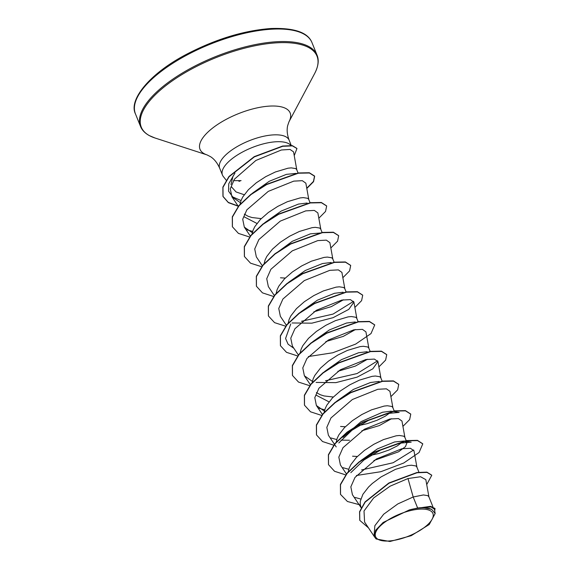 <?xml version="1.0" encoding="UTF-8"?>
<svg xmlns="http://www.w3.org/2000/svg" width="570" height="570" viewBox="0 0 570 570"><rect width="100%" height="100%" fill="white"/><g stroke="black" fill="none" stroke-linecap="round" stroke-linejoin="round"><path stroke-width="0.85" d="M388.619 541.001A30.93 11.892 -22 0 1 379.798 526.459A30.93 11.892 -22 0 1 419.883 509.138A30.93 11.892 -22 0 1 428.697 523.68A30.93 11.892 -22 0 1 388.619 541.001M290.949 145.464A37.449 14.4 158 0 0 276.101 141.759A37.449 14.4 158 0 0 237.975 154.648A37.449 14.4 158 0 0 222.457 175.076A37.449 14.4 158 0 0 223.276 176.479L226.226 180.22M233.472 180.64L241.096 180.626M231.47 186.661A33.431 12.861 158 0 0 232.083 187.644M230.985 184.516L233.037 176.002M417.639 508.012L409.395 509.894L383.14 522.469L375.644 530.257L374.462 536.833L374.048 535.821L374.861 525.704L383.674 514.226L397.853 503.909L413.186 496.99L417.639 508.012A33.431 12.861 -22 0 1 421.088 507.692A33.431 12.861 -22 0 1 421.244 507.678L430.592 506.324L435.024 508.497L431.248 506.609L421.323 507.656M428.975 497.126L425.833 479.655L420.567 476.741L407.992 478.536L413.186 496.99L423.424 494.952L427.799 495.651L428.875 496.762L432.879 506.687M361.195 507.749L360.219 504.414L360.283 501.251L362.905 494.311L368.534 487.051L372.274 483.495L381.059 476.919L395.516 469.324L408.184 465.54L411.412 465.22L415.786 465.918L416.791 466.88L418.95 472.202M360.789 460.624L377.404 448.889L394.533 441.978L404.187 441.002L407.016 442.669L405.455 446.659L398.572 451.803L373.877 460.517M348.227 471.803L349.175 468.12L350.892 464.578L356.521 457.318L364.479 450.364L373.834 444.286L383.496 439.591L396.171 435.808L399.399 435.487L403.774 436.185L404.778 437.147L406.182 440.61M342.955 437.332L361.088 421.636L382.52 412.245L391.22 411.155M336.172 442.477L337.162 438.387L338.879 434.839L344.508 427.586L352.467 420.624L361.815 414.554L371.483 409.858L384.151 406.075L387.386 405.747L391.754 406.446L392.766 407.407L394.169 410.877M336.77 401.152L353.386 389.417L370.507 382.506L379.178 381.416M324.202 412.331L325.149 408.654L326.867 405.106L332.495 397.846L340.454 390.892L349.802 384.821L359.471 380.119L372.139 376.343L375.374 376.015L379.741 376.713L380.746 377.675L382.156 381.138M329.04 401.871L315.837 395.017M324.75 371.419L341.359 359.684L358.494 352.773L367.18 351.683M333.308 397.019L324.095 395.951L320.233 394.711L316.407 392.559M312.189 382.598L313.13 378.922L314.854 375.374L320.483 368.113L328.441 361.159L337.789 355.082L347.458 350.386L360.126 346.603L363.361 346.282L367.728 346.98L368.733 347.942L370.144 351.405M312.738 341.679L329.346 329.959L346.482 323.04L355.281 321.957M300.176 352.866L301.117 349.182L302.834 345.634L308.47 338.381L316.421 331.419L325.776 325.349L335.445 320.654L348.113 316.87L351.341 316.542L355.716 317.241L356.72 318.203L358.131 321.672M300.725 311.947L317.34 300.212L334.469 293.301L343.154 292.211M288.114 323.539L289.104 319.449L290.821 315.901L296.45 308.641L304.409 301.687L313.764 295.616L323.432 290.914L336.101 287.137L339.328 286.81L343.703 287.508L344.708 288.47L346.118 291.933M288.712 282.214L305.328 270.479L322.456 263.568L331.156 262.478M276.144 293.393L277.091 289.717L278.808 286.168L284.437 278.908L292.396 271.954L301.751 265.884L311.419 261.181L324.088 257.398L327.315 257.077L331.69 257.775L332.695 258.737L334.106 262.2M275.26 253.871L292.367 241.26L310.443 233.835L320.732 232.966M264.131 263.661L265.079 259.977L266.796 256.429L272.424 249.176L280.383 242.214L289.738 236.144L299.407 231.448L312.075 227.665L315.303 227.337L319.677 228.043L320.682 229.005L322.086 232.467M264.68 222.742L281.295 211.014L298.423 204.096L307.13 203.013M252.118 233.921L253.066 230.244L254.783 226.696L260.412 219.443L268.37 212.482L277.725 206.411L287.387 201.709L300.062 197.933L303.29 197.605L307.665 198.303L308.669 199.265L310.073 202.728M256.956 223.461L243.753 216.614M252.667 193.009L269.282 181.274L286.411 174.363L296.065 173.387M261.231 218.609L252.018 217.541L248.149 216.301L244.331 214.149M240.105 204.188L241.053 200.512L242.77 196.964L248.399 189.703L256.358 182.749L265.706 176.679L275.374 171.976L288.042 168.193L291.277 167.872L295.645 168.57L296.656 169.532L298.06 172.995M403.14 441.444L397.247 445.932L389.089 449.986L379.043 453.435L370.856 455.302M357.34 456.484L352.559 456.192M391.519 418.722L379.335 425.583L361.865 430.785M389.93 412.858L385.234 416.193L377.076 420.247L367.03 423.702L358.836 425.569M345.32 426.752L340.546 426.453M367.486 359.257L355.302 366.118L337.839 371.312M355.473 329.524L343.304 336.378L325.826 341.58M343.461 299.784L331.277 306.646L313.814 311.847M285.257 278.082L280.476 277.782M407.992 478.536L390.115 486.174L373.649 497.938L364.009 511.005L364.601 522.07L374.419 536.74M435.174 513.499L434.397 509.167L431.055 506.937L422.883 507.571L431.64 509.338L435.174 513.499L429.224 524.521L411.212 535.693L389.951 541.5L376.107 538.978L374.462 536.833M244.209 194.733L236.051 191.94L231.598 186.981M431.718 475.152L426.909 472.145L416.941 472.501L388.868 482.99L365.057 501.914L359.57 511.71L359.748 520.253M426.723 484.6L431.768 475.273L427.008 472.387L417.041 472.751L388.968 483.232L365.156 502.156L359.67 511.96L359.798 520.374L368.484 527.877M434.711 510.941L435.024 508.497M296.828 170.045L293.557 151.862L290.023 149.44L281.409 149.988L255.873 160.469L234.398 179.215L230.259 188.805L231.919 196.814L240.383 202.678M308.84 199.778L305.855 183.184L302.321 180.683L293.75 181.132L268.285 191.37L246.867 209.817L242.713 219.236L244.309 227.109L252.325 232.731M320.853 229.511L317.868 212.916L314.348 210.416L305.755 210.871L280.298 221.103L258.887 239.542L254.726 248.969L256.322 256.842L262.457 265.998M332.866 259.25L329.88 242.649L326.346 240.148L317.768 240.604L292.296 250.85L270.892 269.289L266.739 278.716L268.335 286.575L274.334 295.531M344.879 288.983L341.9 272.389L338.373 269.888L329.788 270.337L304.309 280.583L282.905 299.022L278.759 308.448L280.355 316.307L286.347 325.263M292.089 322.962L311.854 323.176L333.094 317.675L348.79 309.368L353.913 302.121L350.379 299.62L341.786 300.077L316.343 310.308L294.925 328.748L290.771 338.174L292.367 346.047L298.359 355.003M368.904 348.448L365.926 331.854L362.399 329.36L353.799 329.816L328.334 340.055L306.938 358.487L302.784 367.914L304.38 375.78L312.389 381.401M316.115 382.434L335.88 382.641L357.119 377.141L372.809 368.84L377.939 361.594L374.405 359.093L365.826 359.549L340.361 369.773L318.943 388.227L314.797 397.646L316.393 405.519L324.408 411.134M392.937 407.921L389.951 391.326L386.417 388.826L377.832 389.281L352.374 399.513L330.956 417.96L326.81 427.379L328.406 435.252L336.214 446.909M404.949 437.653L401.964 421.059L398.437 418.558L389.851 419.014L364.38 429.253L342.983 447.685L338.822 457.119L340.425 464.985L346.418 473.941M416.962 467.393L413.977 450.799L410.45 448.298L401.864 448.747L376.414 458.978L354.982 477.432L350.835 486.851L352.431 494.717L361.18 507.777M360.789 499.035L354.968 497.425M350.814 472.673L363.916 460.026L381.394 449.559L398.665 443.282L411.198 442.163L404.187 441.002M413.678 450.001L393.143 462.747L361.537 469.972M348.769 469.295L342.955 467.692M338.801 442.94L351.904 430.293L369.381 419.826L386.652 413.549L399.185 412.431L392.174 411.269M349.524 440.24L341.095 440.133M336.756 439.563L330.935 437.959M324.743 409.83L318.929 408.227M377.632 360.796L357.098 373.542L325.498 380.767M293.899 348.334L288.092 344.209L285.57 338.495L290.743 323.995M353.607 301.331L333.072 314.077L301.466 321.295M252.66 231.42L246.846 229.817M241.039 200.54L232.76 196.956L228.549 191.178L228.755 183.761L234.961 173.073M340.482 494.29L340.411 484.45L347.002 473.221L359.079 461.907L374.69 451.932L406.403 440.574L417.44 440.353L422.726 443.759M328.47 464.55L328.398 454.718L334.989 443.489L347.066 432.167L362.677 422.192L394.39 410.842L405.427 410.621L410.714 414.027M316.457 434.817L316.386 424.985L322.976 413.756L335.053 402.434L350.664 392.459L382.377 381.102L393.414 380.888L398.694 384.287M304.444 405.078L304.373 395.245L310.964 384.016L323.04 372.695L338.651 362.727L370.365 351.369L381.401 351.149L386.681 354.554M292.424 375.345L292.36 365.512L298.951 354.284L311.028 342.962L326.639 332.987L358.352 321.637L369.389 321.416L374.668 324.822M280.411 345.612L280.347 335.773L286.938 324.544L299.015 313.222L314.633 303.254L346.339 291.897L357.376 291.683L362.655 295.089M268.399 315.873L268.335 306.04L274.925 294.811L287.002 283.49L302.62 273.514L334.326 262.164L345.363 261.951L350.643 265.356M256.386 286.14L256.322 276.3L262.913 265.071L274.989 253.75L290.607 243.782L322.314 232.432L333.35 232.211L338.63 235.617M244.373 256.4L244.309 246.568L250.9 235.339L262.977 224.017L278.595 214.042L310.301 202.692L321.338 202.478L326.617 205.884M232.361 226.668L232.296 216.835L238.887 205.606L250.964 194.285L266.582 184.31L298.288 172.959L309.325 172.746L314.555 176.023L313.464 181.424L306.76 188.2M238.053 205.969L228.271 202.393L222.948 196.315L222.884 187.081L228.962 176.501L254.241 156.643L282.635 146.034L292.346 145.635L296.899 148.407M360.297 504.956L347.429 501.493L340.532 494.411L340.511 484.7L347.102 473.471L359.178 462.149L374.789 452.174L406.503 440.824L417.539 440.603L422.776 443.88L419.071 452.509L403.752 463.004L380.831 471.711L356.428 475.494M345.669 474.896L334.547 471.276L328.519 464.678L328.498 454.967L335.089 443.738L347.166 432.416L362.777 422.441L394.49 411.084L405.526 410.87L410.763 414.148L409.652 419.577L402.919 426.381M333.657 445.156L322.535 441.536L316.507 434.939L316.485 425.227L323.076 413.998L335.153 402.676L350.764 392.709L382.477 381.351L393.514 381.138L398.751 384.415L397.639 389.844L390.906 396.649M321.644 415.423L310.522 411.804L304.494 405.206L304.473 395.495L311.063 384.266L323.14 372.944L338.751 362.969L370.464 351.619L381.501 351.398L386.738 354.675L385.626 360.105L378.893 366.916M309.631 385.691L298.509 382.071L292.474 375.466L292.46 365.762L299.051 354.533L311.127 343.211L326.745 333.236L358.452 321.886L369.488 321.665L374.725 324.943L371.013 333.571L355.701 344.066L332.773 352.773L308.377 356.549M297.618 355.951L286.496 352.331L280.461 345.733L280.447 336.022L287.038 324.793L299.115 313.471L314.733 303.496L346.439 292.146L357.476 291.933L362.712 295.21L361.601 300.639L354.868 307.444M285.862 326.261L274.569 322.649L268.449 316.001L268.434 306.29L275.025 295.06L287.102 283.739L302.72 273.764L334.426 262.414L345.463 262.193L350.692 265.478L349.588 270.907L342.855 277.711M273.586 296.486L262.464 292.859L256.436 286.261L256.422 276.55L263.012 265.321L275.089 253.999L290.707 244.031L322.413 232.681L333.45 232.46L338.68 235.745L337.575 241.167L330.842 247.971M261.837 266.788L250.536 263.176L244.423 256.529L244.409 246.817L250.999 235.588L263.076 224.267L278.694 214.292L310.401 202.941L321.437 202.728L326.667 206.005L325.555 211.434L318.829 218.239M249.56 237.013L238.438 233.394L232.41 226.789L232.396 217.077L238.987 205.848L251.064 194.527L266.682 184.559L298.388 173.209L309.424 172.995L314.654 176.273L313.55 181.688L306.81 188.478M238.232 206.233L228.399 202.656L223.048 196.565L222.984 187.331L229.062 176.743L254.341 156.892L282.734 146.283L292.446 145.884L296.949 148.535L294.234 155.624M409.395 509.894A33.252 12.789 -22 0 1 431.64 509.338M238.851 181.246A37.128 14.278 158 0 0 239.899 181.196M135.46 113.893A95.183 36.608 -22 0 1 174.912 61.959A95.183 36.608 -22 0 1 271.826 29.191A95.183 36.608 -22 0 1 311.968 42.579L317.034 55.105A95.183 36.608 -22 0 0 276.885 41.717A95.183 36.608 -22 0 0 179.977 74.492A95.183 36.608 -22 0 0 140.526 126.419L135.46 113.893C128.435 100.213 149.076 73.915 186.148 54.492C215.417 39.188 243.711 30.531 271.021 28.5C294.277 27.731 307.921 32.426 311.968 42.579M222.457 175.076L219.678 168.207C217.291 162.892 214.256 159.059 210.587 156.722L207.045 154.912L154.94 137.976A94.77 36.451 -22 0 1 165.777 85.664A94.77 36.451 -22 0 1 277.027 42.8A94.77 36.451 -22 0 1 314.69 73.437C318.381 66.234 319.157 60.128 317.034 55.105M207.045 154.912A48.6 18.689 -22 0 1 212.603 128.079A48.6 18.689 -22 0 1 269.653 106.098A48.6 18.689 -22 0 1 288.969 121.809L314.69 73.437M219.678 168.207A37.449 14.4 -22 0 1 235.203 147.78A37.449 14.4 -22 0 1 273.329 134.891A37.449 14.4 -22 0 1 289.118 140.156C287.145 134.67 286.667 129.803 287.686 125.571L288.969 121.809M154.94 137.976L149.219 135.553C144.851 133.102 141.951 130.06 140.526 126.419M407.016 442.669L406.282 440.859M231.919 196.814L238.296 206.326M244.309 227.109L250.308 236.066M353.913 302.121L356.891 318.716M304.38 375.78L310.372 384.736M377.939 361.594L380.924 378.188M316.393 405.519L322.385 414.468M291.277 145.493L289.118 140.156"/></g></svg>
